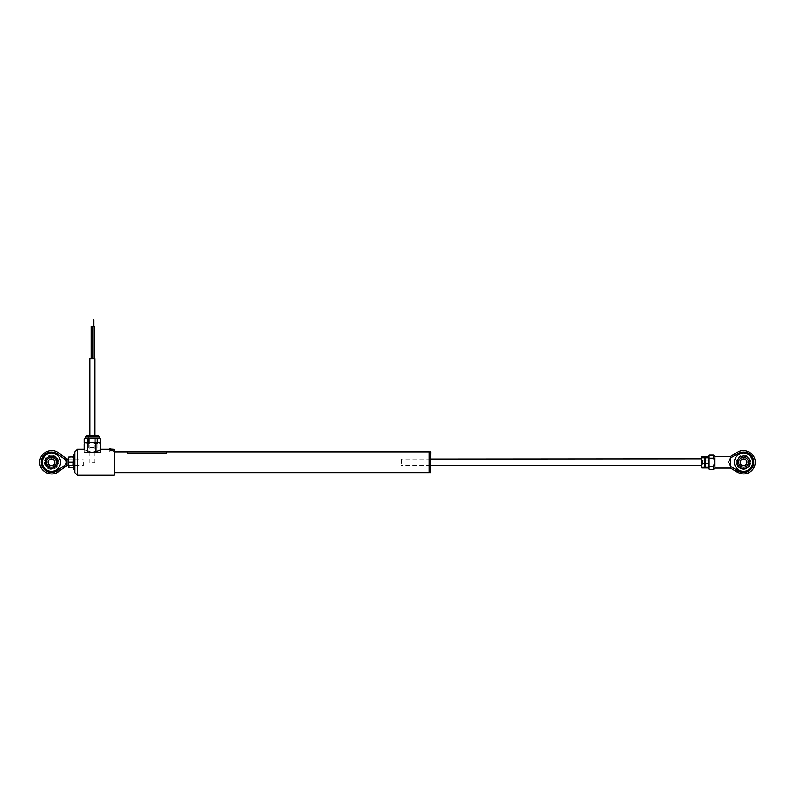 <?xml version="1.0" encoding="UTF-8"?>
<svg xmlns="http://www.w3.org/2000/svg" width="795" height="795" viewBox="0 0 795 795"><rect width="100%" height="100%" fill="white"/><g stroke="black" fill="none" stroke-linecap="round" stroke-linejoin="round"><path stroke-width="0.6" stroke-dasharray="3.98 2.98" d="M429.35 472.439L429.35 452.037M429.151 451.838L429.151 472.637M114.112 462.243L114.112 451.838L114.112 462.243M429.35 462.243C429.35 449.9 429.35 449.9 429.35 462.243C429.35 474.575 429.35 474.575 429.35 462.243M74.849 451.838L74.849 472.637M77.453 475.241L77.453 449.235M87.738 451.312L87.738 452.355L92.27 452.355C81.537 448.857 81.537 448.857 92.27 452.355C81.577 452.355 81.577 452.355 92.27 452.355L92.528 452.355C97.596 451.182 100.369 450.139 100.846 449.235L100.846 452.355L92.528 452.355L100.846 452.355M109.114 449.235L113.377 449.235M114.242 449.235L114.242 475.241M114.5 474.983L114.5 449.503M98.729 452.355L86.069 452.355L98.729 452.355M114.5 462.243C114.5 448.668 114.5 448.668 114.5 462.243C114.5 475.808 114.5 475.808 114.5 462.243M74.849 462.243C74.849 457.562 74.849 457.562 74.849 462.243C74.849 466.913 74.849 466.913 74.849 462.243M92.468 326.258L91.167 326.258M91.813 358.764L92.468 358.764L91.813 358.764M94.217 326.258L92.916 326.258M93.572 358.764L92.916 358.764L93.572 358.764M92.399 462.76L94.933 462.76L92.399 462.76M89.865 358.764L94.933 358.764M89.249 442.477L87.271 442.477L88.821 443.779L91.564 442.477L89.249 442.477M99.683 442.477L100.627 443.779M94.307 442.477L97.06 443.779L98.252 442.477L91.564 442.477M84.171 449.384L84.171 452.355L87.738 452.355M84.171 443.779L85.115 442.477M87.271 442.477L85.721 442.477M88.821 443.779L88.821 452.355L84.171 452.355M97.06 443.779L97.06 452.355L88.821 452.355M99.435 442.477L98.252 442.477M100.627 449.384L100.627 452.355L97.06 452.355M95.976 451.729L95.976 452.355L100.627 452.355M92.528 452.355L95.976 452.355M98.51 435.819L90.471 435.819M93.899 447.655L88.762 447.655L93.899 447.655M95.35 438.81L85.244 438.81L95.35 438.81M100.617 438.81L87.589 438.81L87.589 442.457L84.181 442.457M87.589 438.81L84.181 438.81M100.617 442.457L87.589 442.457M95.798 438.81L95.798 442.457M90.203 442.457L97.209 442.457M429.608 472.637L429.608 451.838M430.393 451.838L430.393 472.637M430.651 472.379L430.651 452.097M429.35 468.702L429.35 452.097L429.35 468.702M430.651 459.957L430.651 464.519L430.651 459.957M730.555 457.88L728.598 462.243L730.555 466.595L730.555 457.88L738.307 453.478A10.206 10.206 0 0 1 753.759 462.243A10.206 10.206 0 0 1 738.307 470.998L730.555 466.595M730.963 466.595C730.426 468.543 730.426 468.543 730.963 466.595M734.451 462.243A9.103 9.103 0 0 1 743.554 453.14A9.103 9.103 0 0 1 752.646 462.243A9.103 9.103 0 0 0 743.554 453.14A9.103 9.103 0 0 0 734.451 462.243A9.103 9.103 0 0 1 743.554 453.14A9.103 9.103 0 0 1 752.646 462.243A9.103 9.103 0 0 1 743.554 471.336A9.103 9.103 0 0 1 734.451 462.243A9.103 9.103 0 0 0 743.554 471.336A9.103 9.103 0 0 0 752.646 462.243A9.103 9.103 0 0 1 743.554 471.336A9.103 9.103 0 0 1 734.451 462.243M714.089 464.23L714.953 462.243L713.652 458.129L708.454 458.337M713.652 455.088L713.652 458.129M730.963 457.88C730.426 455.933 730.426 455.933 730.963 457.88M749.854 462.243A6.3 6.3 0 0 1 743.554 468.543A6.3 6.3 0 0 1 737.253 462.243A6.3 6.3 0 0 1 743.554 455.942A6.3 6.3 0 0 1 749.854 462.243M713.652 469.388L713.781 465.244M713.652 466.347L709.1 466.347L709.1 455.088M708.454 462.243C708.454 467.251 708.454 467.251 708.454 462.243C708.454 457.224 708.454 457.224 708.454 462.243M708.454 466.138L709.1 466.347L709.1 469.388M743.554 467.142A4.909 4.909 0 0 1 738.644 462.243A4.909 4.909 0 0 1 743.554 457.334A4.909 4.909 0 0 1 748.453 462.243A4.909 4.909 0 0 1 743.554 467.142M743.554 469.388C739.211 468.961 736.826 466.585 736.399 462.243A7.145 7.145 0 0 0 743.554 469.388A7.145 7.145 0 0 0 750.699 462.243C750.281 466.585 747.896 468.961 743.554 469.388M740.304 462.243A3.25 3.25 0 0 1 743.554 458.993A3.25 3.25 0 0 1 746.803 462.243A3.25 3.25 0 0 1 743.554 465.492A3.25 3.25 0 0 1 740.304 462.243M746.932 462.243A3.379 3.379 0 0 0 743.554 458.854A3.379 3.379 0 0 0 740.175 462.243A3.379 3.379 0 0 0 743.554 465.622A3.379 3.379 0 0 0 746.932 462.243M401.396 463.346L401.396 458.993L401.396 463.346M701.687 463.256L701.687 459.252L701.687 463.256M702.86 461.329L702.86 464.906L702.86 461.329M702.601 463.058L702.601 459.838L702.601 463.058M708.236 467.937L708.236 466.735L705.155 466.735L704.946 467.331L704.917 464.896M704.867 462.243L704.946 458.785M704.867 457.493L704.728 456.539M701.647 456.539L701.687 459.252M704.728 461.03L701.647 461.03M704.728 466.735L701.647 466.735L701.429 467.331L701.429 463.883L701.647 466.735M701.429 467.44L701.647 467.937M701.429 458.785L701.429 457.036M701.429 459.908L701.429 464.568L701.429 459.908M708.375 462.243L708.236 461.03L705.155 461.03L705.016 462.243M708.236 466.735L708.424 464.896M704.966 464.896L705.155 466.735M708.375 457.493L708.236 456.539L708.236 457.751M705.155 456.539L705.016 457.493M704.966 459.59L705.155 461.03M708.236 461.03L708.424 459.59M83.296 462.243L83.296 465.492L83.296 462.243M67.048 465.492L67.048 458.993M64.922 467.003L64.494 465.482L57.379 470.551L58.244 471.763M64.922 457.473L64.494 458.993C66.571 461.16 66.571 463.316 64.494 465.482M42.354 462.243A9.103 9.103 0 0 0 51.446 471.336A9.103 9.103 0 0 0 60.549 462.243A9.103 9.103 0 0 1 51.446 471.336A9.103 9.103 0 0 1 42.354 462.243A9.103 9.103 0 0 1 51.446 453.14A9.103 9.103 0 0 1 60.549 462.243A9.103 9.103 0 0 1 51.446 471.336A9.103 9.103 0 0 1 42.354 462.243A9.103 9.103 0 0 1 51.446 453.14A9.103 9.103 0 0 1 60.549 462.243A9.103 9.103 0 0 0 51.446 453.14A9.103 9.103 0 0 0 42.354 462.243M64.494 458.993L57.379 453.925A10.206 10.206 0 0 0 41.241 462.243A10.206 10.206 0 0 0 57.379 470.551M45.295 462.243A6.151 6.151 0 0 1 51.446 456.082A6.151 6.151 0 0 1 57.608 462.243A6.151 6.151 0 0 1 51.446 468.394A6.151 6.151 0 0 1 45.295 462.243M51.446 457.334A4.909 4.909 0 0 1 56.356 462.243A4.909 4.909 0 0 1 51.446 467.142A4.909 4.909 0 0 1 46.547 462.243A4.909 4.909 0 0 1 51.446 457.334M51.446 455.088C55.789 455.515 58.174 457.9 58.601 462.243A7.145 7.145 0 0 0 51.446 455.088A7.145 7.145 0 0 0 44.301 462.243C44.719 457.9 47.104 455.515 51.446 455.088M54.696 462.243A3.25 3.25 0 0 1 51.446 465.492A3.25 3.25 0 0 1 48.197 462.243A3.25 3.25 0 0 1 51.446 458.993A3.25 3.25 0 0 1 54.696 462.243M48.068 462.243A3.379 3.379 0 0 0 51.446 465.622A3.379 3.379 0 0 0 54.825 462.243A3.379 3.379 0 0 0 51.446 458.854A3.379 3.379 0 0 0 48.068 462.243M72.812 457.026L73.22 467.728L73.22 456.747M74.849 458.765L74.849 469.239L74.849 458.765M68.35 467.44L68.996 462.263L68.35 459.659L68.996 467.45M68.996 457.055L68.35 459.659L68.35 457.036L73.22 456.777M68.35 460.623L68.35 463.853L68.35 460.623M68.996 462.263L73.22 462.263M166.493 451.828L166.493 453.229L127.498 453.229L127.498 451.828M110.336 450.536L112.473 450.536L110.336 450.536L110.018 449.105L112.473 449.105L110.336 449.105M110.018 450.536L110.018 449.105M110.932 450.536L110.932 449.105M112.155 450.536L112.155 449.105M112.473 450.536L112.473 449.105M111.568 450.536L111.568 449.105M112.642 451.838L109.303 451.838L112.642 451.838M110.893 448.976L109.879 448.976M93.899 436.862L88.762 436.862L93.899 436.862M85.244 436.862L99.544 436.862M714.953 456.39L714.953 468.086M738.307 470.998L737.541 472.27M737.541 452.206L738.307 453.478M57.379 453.925L58.244 452.713M73.547 455.008L73.547 469.467M109.303 449.105L113.198 449.105M127.498 451.838L166.493 451.838M94.933 462.76L94.933 435.819M89.865 462.76L89.865 435.819M88.762 447.655L88.762 436.862L87.718 435.819M97.079 435.819L96.036 436.862L96.036 447.655M750.699 462.243A7.145 7.145 0 0 0 743.554 455.088A7.145 7.145 0 0 0 736.399 462.243M430.651 458.993L401.396 458.993M430.651 465.492L401.396 465.492M68.35 458.993L83.296 458.993M68.35 465.492L83.296 465.492M44.301 462.243A7.145 7.145 0 0 0 51.446 469.388A7.145 7.145 0 0 0 58.601 462.243M113.198 451.838L113.198 449.274M109.303 451.838L109.303 449.274"/><path stroke-width="1.19" d="M429.151 451.838L429.151 472.637L429.151 451.838L166.493 451.838M77.453 475.241L74.849 472.637L74.849 451.838L77.453 449.235L77.453 475.241L114.242 475.241L114.242 449.235L114.242 475.241M92.528 452.355L92.27 452.355C81.537 448.857 81.537 448.857 92.27 452.355L92.528 452.355C97.586 451.182 100.359 450.139 100.846 449.235L100.627 443.779L99.077 442.477L100.627 443.779M109.303 449.105L113.377 449.235L109.432 448.976M92.916 358.764L92.916 326.258L94.217 326.258L94.217 358.764M91.167 326.258L91.167 358.764L91.167 326.258L92.468 326.258L92.468 358.764L92.468 326.258M94.933 435.819L94.933 358.764L89.865 358.764L89.865 435.819L86.287 435.819L98.51 435.819L99.544 436.862L85.244 436.862L86.287 435.819M90.481 442.477L87.738 443.779L86.546 442.477L97.527 442.477L95.976 443.779L93.224 442.477M84.171 443.779L85.353 442.477L84.171 443.779L84.171 449.384M97.527 442.477L99.077 442.477M95.976 443.779L95.976 451.729M87.738 443.779L87.738 451.312M85.353 442.477L86.546 442.477M90.471 435.819L89.885 435.819M88.99 442.457L88.99 438.81L84.181 438.81L84.181 442.457L100.617 442.457L100.617 438.81L97.209 438.81L97.209 442.457L90.203 442.457M88.99 438.81L97.209 438.81M429.35 452.097L429.608 472.637L430.393 472.637L430.651 452.097L430.393 472.637M738.307 470.998L730.963 466.595C730.426 468.543 730.426 468.543 730.963 466.595L728.598 462.243L730.555 457.88L738.307 453.478L737.541 452.206C744.816 447.366 755.657 453.508 755.25 462.243C755.161 466.049 753.63 469.149 750.659 471.534C747.737 473.671 744.508 474.377 740.96 473.651L737.541 472.27L738.307 470.998A10.206 10.206 0 0 0 753.759 462.243A10.206 10.206 0 0 0 738.307 453.478M752.646 462.243A9.103 9.103 0 0 0 743.554 453.14A9.103 9.103 0 0 0 734.451 462.243A9.103 9.103 0 0 0 743.554 471.336A9.103 9.103 0 0 0 752.646 462.243M737.541 472.27L730.555 468.086L714.953 468.086L714.953 456.39L713.652 455.088L713.652 458.129L714.953 462.243L713.652 466.347L709.1 466.347L709.1 469.388L708.454 468.742L708.454 455.734L708.454 466.138L709.1 466.347L709.1 458.129L708.454 458.337M730.555 466.595L730.555 457.88M737.253 462.243A6.3 6.3 0 0 0 743.554 468.543A6.3 6.3 0 0 0 749.854 462.243A6.3 6.3 0 0 0 743.554 455.942A6.3 6.3 0 0 0 737.253 462.243M730.963 457.88C730.426 455.933 730.426 455.933 730.963 457.88M713.781 465.244L714.089 464.23M714.953 468.086L713.652 469.388L713.652 466.347M713.652 458.129L709.1 458.129L709.1 455.088L708.454 455.734M708.454 466.138L708.454 468.742M743.554 467.142A4.909 4.909 0 0 1 738.644 462.243A4.909 4.909 0 0 1 743.554 457.334A4.909 4.909 0 0 1 748.453 462.243A4.909 4.909 0 0 1 743.554 467.142M740.175 462.243A3.379 3.379 0 0 1 743.554 458.854A3.379 3.379 0 0 1 746.932 462.243A3.379 3.379 0 0 1 743.554 465.622A3.379 3.379 0 0 1 740.175 462.243M746.803 462.243A3.25 3.25 0 0 0 743.554 458.993A3.25 3.25 0 0 0 740.304 462.243A3.25 3.25 0 0 0 743.554 465.492A3.25 3.25 0 0 0 746.803 462.243M704.917 459.59L704.728 466.735M704.917 464.896L704.867 462.243M705.155 466.735L704.946 457.145L704.728 456.539L701.647 456.539L701.429 460.593L701.647 456.539M430.651 458.993L701.429 458.785M704.728 467.937L701.647 467.937L701.429 465.691L701.458 467.549M701.429 467.331L701.647 467.937M704.728 463.445L701.647 463.445L701.429 460.593L701.647 463.445M704.728 457.751L701.647 457.751M705.016 462.243L704.966 464.896M708.424 464.896L708.375 462.243M705.155 467.937L705.155 457.751L708.236 457.751L708.236 456.539L708.236 467.937L705.155 467.937L704.946 463.883M708.236 467.937L708.236 466.735M708.236 463.445L705.155 463.445M705.155 457.751L705.155 456.539L708.236 456.539M705.016 457.493L704.966 459.59M708.424 459.59L708.375 457.493M67.048 458.993L67.048 465.492L58.244 471.763L57.379 470.551A10.206 10.206 0 0 1 41.241 462.243A10.206 10.206 0 0 1 57.379 453.925L64.494 458.993L64.922 457.473L67.048 458.993L68.35 458.993M42.354 462.243A9.103 9.103 0 0 0 51.446 471.336A9.103 9.103 0 0 0 60.549 462.243A9.103 9.103 0 0 0 51.446 453.14A9.103 9.103 0 0 0 42.354 462.243M57.608 462.243A6.151 6.151 0 0 0 51.446 456.082A6.151 6.151 0 0 0 45.295 462.243A6.151 6.151 0 0 0 51.446 468.394A6.151 6.151 0 0 0 57.608 462.243M64.494 458.993C66.571 461.16 66.571 463.316 64.494 465.482L57.379 470.551M64.494 465.482L64.922 467.003M51.446 457.334A4.909 4.909 0 0 1 56.356 462.243A4.909 4.909 0 0 1 51.446 467.142A4.909 4.909 0 0 1 46.547 462.243A4.909 4.909 0 0 1 51.446 457.334M54.825 462.243A3.379 3.379 0 0 1 51.446 465.622A3.379 3.379 0 0 1 48.068 462.243A3.379 3.379 0 0 1 51.446 458.854A3.379 3.379 0 0 1 54.825 462.243M48.197 462.243A3.25 3.25 0 0 0 51.446 465.492A3.25 3.25 0 0 0 54.696 462.243A3.25 3.25 0 0 0 51.446 458.993A3.25 3.25 0 0 0 48.197 462.243M72.901 464.946L73.22 456.747L72.901 464.946M73.22 456.777L68.35 457.036L68.35 467.44L72.633 467.45M68.996 457.026L68.35 459.619L68.996 467.42L68.35 467.44M72.812 467.45L68.996 467.42M73.22 462.213L68.996 462.213M127.498 451.828L127.498 453.229L166.493 453.229L166.493 451.828L127.498 451.828M109.879 448.976L110.893 448.976M58.244 471.763C51.059 477.437 39.303 471.375 39.75 462.243C39.303 453.1 51.059 447.038 58.244 452.713L57.379 453.925M72.822 467.45L73.547 469.467L73.547 455.008L74.849 455.237M114.5 472.637L429.151 472.637M114.5 451.838L127.498 451.838M109.114 449.235L100.846 449.235M83.952 449.235L77.453 449.235M93.89 319.759L93.89 326.258M93.244 319.759L93.244 326.258M85.244 436.862L85.244 438.81M99.544 436.862L99.544 438.81M429.608 451.838L430.393 451.838M714.953 456.39L730.555 456.39L737.541 452.206M713.652 469.388L709.1 469.388M713.652 455.088L709.1 455.088M701.429 465.492L430.651 465.492M58.244 452.713L64.922 457.473M67.048 465.492L68.35 465.492M73.547 469.467L74.849 469.239M72.593 457.036L73.547 455.008"/></g></svg>
